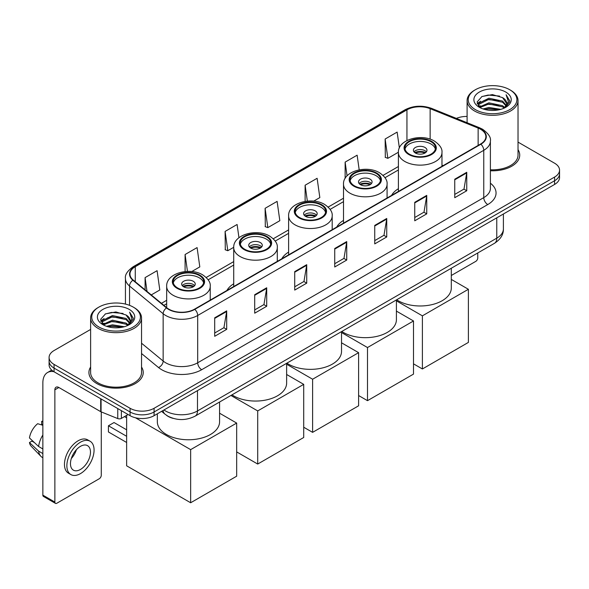 <?xml version="1.0" encoding="UTF-8"?>
<svg xmlns="http://www.w3.org/2000/svg" width="589" height="589" viewBox="0 0 589 589"><rect width="100%" height="100%" fill="white"/><g stroke="black" fill="none" stroke-linecap="round" stroke-linejoin="round"><path stroke-width="0.88" d="M233.723 283.78A29.987 17.317 0 0 0 226.905 290.48M288.617 252.085A29.987 17.317 0 0 0 281.8 258.785M343.512 220.396A29.987 17.317 0 0 0 336.687 227.096M398.4 188.701A29.987 17.317 0 0 0 391.582 195.401M173.195 418.389A16.978 9.799 180 0 1 166.341 415.179M90.618 329.435L54.063 350.536A16.978 9.799 0 0 0 49.093 357.471L49.093 364.863A16.978 9.799 0 0 0 54.063 371.792L130.081 415.679A16.978 9.799 0 0 0 154.082 415.679L554.58 184.453A16.978 9.799 0 0 0 559.55 177.525L559.55 173.829A16.978 9.799 0 0 1 554.58 180.757A16.978 9.799 0 0 0 559.55 173.829L559.55 170.133A16.978 9.799 0 0 0 554.58 163.205L518.025 142.104M49.093 357.471A16.978 9.799 0 0 0 54.063 364.4L130.081 408.287A16.978 9.799 0 0 0 154.082 408.287L154.082 411.983L554.58 180.757L154.082 411.983A16.978 9.799 0 0 1 130.081 411.983A16.978 9.799 0 0 0 154.082 411.983L154.082 415.679M54.063 364.4L54.063 368.096L130.081 411.983L54.063 368.096A16.978 9.799 0 0 1 49.093 361.167A16.978 9.799 0 0 0 54.063 368.096L54.063 371.792M90.618 367.028A27.16 15.682 0 0 0 88.917 372.484A27.16 15.682 0 0 0 96.868 383.572A27.16 15.682 0 0 0 126.473 386.973A27.16 15.682 0 0 0 143.237 372.484A27.16 15.682 0 0 0 141.537 367.028A27.16 15.682 0 0 1 143.237 372.484A27.16 15.682 0 0 1 126.473 386.973A27.16 15.682 0 0 1 96.868 383.572A27.16 15.682 0 0 1 88.917 372.484A27.16 15.682 0 0 1 90.618 367.028M480.558 129.249A18.104 10.455 180 0 1 485.866 136.641A18.104 10.455 180 0 1 480.558 144.033L194.495 309.188A18.104 10.455 180 0 1 166.856 307.797L133.247 280.077A18.104 10.455 180 0 1 129.97 274.084A18.104 10.455 180 0 1 135.271 266.692L406.947 109.841A18.104 10.455 180 0 1 430.139 108.67L478.143 128.078A18.104 10.455 180 0 1 480.558 129.249M480.882 129.065A18.561 10.712 0 0 0 478.401 127.865L430.397 108.457A18.561 10.712 0 0 0 406.631 109.657L134.955 266.508A18.561 10.712 0 0 0 132.878 280.231L166.488 307.944A18.561 10.712 0 0 0 194.812 309.372L480.882 144.217A18.561 10.712 0 0 0 480.882 129.065M214.698 317.81L214.698 336.29L226.699 329.354L226.699 310.874L214.698 317.81M214.698 333.006L223.945 327.668L226.655 311.493A4.528 2.614 -120 0 0 226.699 310.874M223.864 327.72L226.699 329.354M254.706 294.706L254.706 313.186L266.714 306.258L266.714 287.778L254.706 294.706M254.706 309.91L263.953 304.572L266.662 288.389A4.528 2.614 -120 0 0 266.714 287.778M263.872 304.616L266.714 306.258M294.721 271.61L294.721 290.09L306.722 283.162L306.722 264.682L294.721 271.61M294.721 286.806L303.961 281.468L306.67 265.293A4.528 2.614 -120 0 0 306.722 264.682M303.88 281.52L306.722 283.162M454.752 179.211L454.752 197.69L466.76 190.762L466.76 172.282L454.752 179.211M454.752 194.414L463.999 189.076L466.709 172.894A4.528 2.614 -120 0 0 466.76 172.282M463.918 189.121L466.76 190.762M414.744 202.314L414.744 220.794L426.745 213.859L426.745 195.379L414.744 202.314M414.744 217.51L423.992 212.173L426.701 195.997A4.528 2.614 -120 0 0 426.745 195.379M423.911 212.224L426.745 213.859M374.737 225.41L374.737 243.89L386.737 236.962L386.737 218.482L374.737 225.41M374.737 240.614L383.984 235.276L386.693 219.093A4.528 2.614 -120 0 0 386.737 218.482M383.903 235.32L386.737 236.962M334.729 248.506L334.729 266.986L346.73 260.058L346.73 241.578L334.729 248.506M334.729 263.71L343.969 258.372L346.678 242.197A4.528 2.614 -120 0 0 346.73 241.578M343.888 258.416L346.73 260.058M490.394 170.751A27.16 15.682 0 0 0 519.726 155.121A27.16 15.682 0 0 0 518.025 149.665A27.16 15.682 0 0 1 519.726 155.121A27.16 15.682 0 0 1 490.394 170.751M154.082 408.287L554.58 177.061A16.978 9.799 0 0 0 559.55 170.133M467.099 116.453A16.978 9.799 0 0 0 456.372 118.404M191.756 271.544L199.804 266.891L197.094 247.586L185.093 254.514L185.093 271.544M151.255 294.927L159.796 289.994L157.086 270.682L145.085 277.618L145.085 289.84M313.701 201.136L319.834 197.595L317.125 178.29L305.117 185.218L305.117 201.394M359.187 169.846L357.133 155.187L345.132 162.115L345.132 178.415M399.371 147.994L397.141 132.091L385.14 139.019L385.331 157.388M238.957 237.713L237.102 224.483L225.101 231.418L225.292 249.788M265.109 208.315L267.818 227.626L279.827 220.698L277.117 201.386L265.109 208.315L265.308 226.684M267.818 227.626L265.109 226.61M305.117 185.218L307.348 201.107M345.132 162.115L347.061 175.868M385.14 139.019L387.849 158.331L398.407 152.234M387.849 158.331L385.14 157.315M225.101 231.418L227.81 250.723L233.73 247.306M227.81 250.723L225.101 249.714M185.093 254.514L187.464 271.389M145.085 277.618L147.022 291.437M451.307 275.497L475.757 261.376A2.827 1.634 120 0 0 477.76 257.916L477.76 252.961M475.36 109.613A24.333 14.048 0 0 0 509.765 109.613A24.333 14.048 0 0 0 509.765 89.749L510.567 90.213A25.46 14.703 0 0 1 518.025 100.601A25.46 14.703 0 0 1 502.307 114.185A25.46 14.703 0 0 1 474.557 110.997A25.46 14.703 0 0 1 467.099 100.601A25.46 14.703 0 0 1 474.557 90.213L475.36 89.749A24.333 14.048 0 0 0 475.36 109.613M490.394 169.765A25.46 14.703 0 0 0 518.025 155.121L518.025 100.601M483.032 108.95L488.899 107.448L500.805 109.355M484.71 109.458L488.899 108.604L499.067 109.79L488.112 108.913L484.828 109.495M479.365 107.058L488.899 102.825L502.564 105.711L504.766 107.529M479.954 107.544L488.899 103.981L502.564 106.867L504.155 108.082M478.585 106.278L478.901 103.208L488.899 98.208L502.564 101.087L506.304 105.335M478.459 105.718L478.901 104.363L488.899 99.364L502.564 102.243L506.039 105.887M504.007 108.199A14.143 8.165 0 0 0 506.709 103.399A14.143 8.165 0 0 0 502.564 97.627L506.702 103.679M505.767 92.061A18.671 10.779 0 0 0 479.402 92.031A18.671 10.779 0 0 0 479.277 107.257A18.671 10.779 0 0 0 479.358 107.301A18.671 10.779 0 0 0 505.848 107.257A18.671 10.779 0 0 0 505.767 92.061M502.564 97.627L492.404 94.593L481.957 96.515L477.119 101.985L480.329 107.816M505.171 107.632L509.676 101.912L509.772 100.881L506.098 94.748L508.41 101.625L504.162 108.133M510.567 90.213L509.765 89.749A24.333 14.048 0 0 0 475.36 89.749M506.098 94.748L509.765 101.117M481.714 96.633L488.112 95.057L499.568 96.081M477.304 104.069L479.387 102.427M483.981 100.476L488.112 99.674L499.163 100.579M483.981 105.092L488.112 104.297L499.163 105.203M477.178 103.612L480.609 101.175M479.004 106.719L480.609 105.799M430.986 141.699A15.277 8.82 0 0 0 414.339 139.784A15.277 8.82 0 0 0 404.908 147.935A15.277 8.82 0 0 0 409.384 154.171A15.277 8.82 0 0 0 426.031 156.085A15.277 8.82 0 0 0 435.462 147.935A15.277 8.82 0 0 0 430.986 141.699M435.33 149.091A15.277 8.82 0 0 0 430.986 144.01A15.277 8.82 0 0 0 415.282 141.89A15.277 8.82 0 0 0 405.041 149.091M396.669 299.779A31.121 17.964 0 0 0 398.179 300.714A31.121 17.964 0 0 0 432.098 304.609A31.121 17.964 0 0 0 451.307 288.014L451.307 268.231M424.986 147.471A6.788 3.917 0 0 0 417.586 146.624A6.788 3.917 0 0 0 413.397 150.247A6.788 3.917 0 0 0 415.385 153.015A6.788 3.917 0 0 0 422.784 153.869A6.788 3.917 0 0 0 426.973 150.247A6.788 3.917 0 0 0 424.986 147.471M426.37 151.859A6.788 3.917 0 0 0 424.986 150.71A6.788 3.917 0 0 0 414.001 151.859M414.7 152.558A9.056 5.227 180 0 1 425.273 152.389L425.273 152.838M415.444 153.052A7.922 4.572 180 0 1 424.455 152.86L425.273 152.389M424.323 153.354L424.455 152.86M422.387 368.972L422.387 315.844L468.395 289.28L468.395 342.408L422.387 368.972L413.507 363.847M422.387 315.844L396.412 300.846M451.307 279.414L468.395 289.28M376.099 173.387A15.277 8.82 0 0 0 359.445 171.48A15.277 8.82 0 0 0 350.021 179.63A15.277 8.82 0 0 0 354.49 185.866A15.277 8.82 0 0 0 371.144 187.773A15.277 8.82 0 0 0 380.568 179.63A15.277 8.82 0 0 0 376.099 173.387M380.442 180.779A15.277 8.82 0 0 0 376.099 175.699A15.277 8.82 0 0 0 360.387 173.586A15.277 8.82 0 0 0 350.146 180.779M341.775 331.467A31.121 17.964 0 0 0 343.291 332.41A31.121 17.964 0 0 0 377.203 336.304A31.121 17.964 0 0 0 396.412 319.702L396.412 299.926M370.098 179.166A6.788 3.917 0 0 0 362.699 178.312A6.788 3.917 0 0 0 358.502 181.935A6.788 3.917 0 0 0 360.49 184.71A6.788 3.917 0 0 0 367.889 185.557A6.788 3.917 0 0 0 372.086 181.935A6.788 3.917 0 0 0 370.098 179.166M371.482 183.554A6.788 3.917 0 0 0 370.098 182.399A6.788 3.917 0 0 0 359.106 183.554M359.805 184.247A9.056 5.227 180 0 1 370.385 184.085L370.385 184.534M360.549 184.74A7.922 4.572 180 0 1 369.568 184.556L370.385 184.085M369.428 185.049L369.568 184.556M367.492 400.667L367.492 347.539L413.507 320.976L413.507 374.103L367.492 400.667L358.613 395.536M367.492 347.539L341.524 332.542M396.412 311.102L413.507 320.976M321.204 205.082A15.277 8.82 0 0 0 304.557 203.168A15.277 8.82 0 0 0 295.126 211.318A15.277 8.82 0 0 0 299.602 217.555A15.277 8.82 0 0 0 316.249 219.469A15.277 8.82 0 0 0 325.68 211.318A15.277 8.82 0 0 0 321.204 205.082M325.548 212.474A15.277 8.82 0 0 0 321.204 207.394A15.277 8.82 0 0 0 305.492 205.274A15.277 8.82 0 0 0 295.258 212.474M286.887 363.163A31.121 17.964 0 0 0 288.396 364.098A31.121 17.964 0 0 0 322.308 367.992A31.121 17.964 0 0 0 341.524 351.397L341.524 331.614M315.203 210.855A6.788 3.917 0 0 0 307.804 210.008A6.788 3.917 0 0 0 303.615 213.63A6.788 3.917 0 0 0 305.603 216.399A6.788 3.917 0 0 0 313.002 217.253A6.788 3.917 0 0 0 317.191 213.63A6.788 3.917 0 0 0 315.203 210.855M316.587 215.243A6.788 3.917 0 0 0 315.203 214.094A6.788 3.917 0 0 0 304.218 215.243M304.918 215.942A9.056 5.227 180 0 1 315.49 215.773L315.49 216.222M305.662 216.435A7.922 4.572 180 0 1 314.673 216.244L315.49 215.773M314.541 216.737L314.673 216.244M312.604 432.355L312.604 379.228L358.613 352.664L358.613 405.792L312.604 432.355L303.718 427.231M312.604 379.228L286.629 364.23M341.524 342.798L358.613 352.664M266.309 236.778A15.277 8.82 0 0 0 249.662 234.864A15.277 8.82 0 0 0 240.231 243.014A15.277 8.82 0 0 0 244.707 249.25A15.277 8.82 0 0 0 261.354 251.157A15.277 8.82 0 0 0 270.785 243.014A15.277 8.82 0 0 0 266.309 236.778M270.653 244.163A15.277 8.82 0 0 0 266.309 239.082A15.277 8.82 0 0 0 250.597 236.969A15.277 8.82 0 0 0 240.364 244.163M231.992 394.851A31.121 17.964 0 0 0 233.502 395.793A31.121 17.964 0 0 0 267.421 399.688A31.121 17.964 0 0 0 286.629 383.086L286.629 363.31M260.309 242.55A6.788 3.917 0 0 0 252.909 241.696A6.788 3.917 0 0 0 248.72 245.318A6.788 3.917 0 0 0 250.708 248.094A6.788 3.917 0 0 0 258.107 248.941A6.788 3.917 0 0 0 262.296 245.318A6.788 3.917 0 0 0 260.309 242.55M261.693 246.938A6.788 3.917 0 0 0 260.309 245.782A6.788 3.917 0 0 0 249.324 246.938M250.023 247.63A9.056 5.227 180 0 1 260.596 247.468L260.596 247.917M250.767 248.124A7.922 4.572 180 0 1 259.778 247.94L260.596 247.468M259.646 248.433L259.778 247.94M257.71 464.051L257.71 410.923L303.718 384.359L303.718 437.487L257.71 464.051L236.668 451.903M257.71 410.923L230.94 395.462M286.629 374.486L303.718 384.359M199.259 275.49A15.277 8.82 0 0 0 182.605 273.576A15.277 8.82 0 0 0 173.173 281.726A15.277 8.82 0 0 0 177.65 287.962A15.277 8.82 0 0 0 194.296 289.876A15.277 8.82 0 0 0 203.728 281.726A15.277 8.82 0 0 0 199.259 275.49M203.595 282.882A15.277 8.82 0 0 0 199.259 277.802A15.277 8.82 0 0 0 183.547 275.681A15.277 8.82 0 0 0 173.306 282.882M157.337 413.802L157.337 421.798A31.121 17.964 0 0 0 166.451 434.505A31.121 17.964 0 0 0 200.363 438.4A31.121 17.964 0 0 0 219.572 421.798L219.572 402.022M193.251 281.262A6.788 3.917 0 0 0 185.852 280.416A6.788 3.917 0 0 0 181.662 284.038A6.788 3.917 0 0 0 183.65 286.806A6.788 3.917 0 0 0 191.05 287.66A6.788 3.917 0 0 0 195.246 284.038A6.788 3.917 0 0 0 193.251 281.262M194.635 285.65A6.788 3.917 0 0 0 193.251 284.494A6.788 3.917 0 0 0 182.266 285.65M182.965 286.342A9.056 5.227 180 0 1 193.538 286.18L193.538 286.629M183.709 286.843A7.922 4.572 180 0 1 192.721 286.652L193.538 286.18M192.588 287.145L192.721 286.652M126.635 442.479L108.435 431.965L108.435 425.773L126.635 436.287M190.652 502.763L190.652 449.635L236.668 423.071L236.668 476.199L190.652 502.763L126.635 465.803L126.635 415.355M190.652 449.635L135.47 417.77M219.572 413.206L236.668 423.071M108.435 425.773L114.038 422.541L126.635 429.815M121.378 410.651L121.378 418.396L128.078 414.523M53.871 371.681A22.632 13.068 -120 0 0 47.547 372.52A22.632 13.068 -120 0 0 42.857 382.879L42.857 495.143L54.865 502.071L54.865 389.808A5.662 3.269 60 0 1 56.036 387.216A5.662 3.269 60 0 1 58.863 387.496L100.697 411.652L100.697 398.716M54.865 502.071A2.827 1.634 120 0 0 55.447 503.367L43.446 496.439A2.827 1.634 -60 0 1 42.857 495.143M55.447 503.367A2.827 1.634 120 0 0 56.861 503.227L99.269 478.739A2.827 1.634 120 0 0 101.271 475.279L101.271 411.91M121.378 418.396A2.827 1.634 180 0 1 117.756 418.573L101.072 411.836A2.827 1.634 180 0 1 100.697 411.652M80.465 469.455A14.143 8.165 120 0 0 89.712 456.99A14.143 8.165 120 0 0 87.54 445.652A14.143 8.165 120 0 0 80.465 446.352A14.143 8.165 120 0 0 71.225 458.824A14.143 8.165 120 0 0 73.397 470.155A14.143 8.165 120 0 0 80.465 469.455M71.328 458.492A14.143 8.165 120 0 0 76.408 449.694M42.857 421.768L41.657 421.4L41.657 424.242L42.857 424.934M90.088 441.242L87.687 439.858A19.238 11.11 120 0 0 78.065 440.815A19.238 11.11 120 0 0 65.497 457.763A19.238 11.11 120 0 0 68.449 473.181L70.849 474.565A19.238 11.11 120 0 0 80.465 473.615A19.238 11.11 120 0 0 93.033 456.659A19.238 11.11 120 0 0 90.088 441.242A19.238 11.11 120 0 0 80.465 442.199A19.238 11.11 120 0 0 67.897 459.148A19.238 11.11 120 0 0 70.849 474.565M42.857 434.991A18.671 10.779 120 0 0 38.609 446.499L29.45 437.929A14.71 8.496 120 0 1 37.659 423.712L42.857 425.287M42.857 448.951L38.609 446.499M34.405 442.567L31.909 441.124L29.45 442.545L38.609 451.115L42.857 453.574M38.609 451.115A18.671 10.779 120 0 0 40.913 456.335A18.671 10.779 120 0 0 42.327 457.447L42.857 457.749M42.857 421.069A14.71 8.496 120 0 0 41.657 421.4M29.45 442.545A14.71 8.496 120 0 0 31.188 446.212L40.913 456.335M98.871 326.976A24.333 14.048 0 0 0 133.283 326.976A24.333 14.048 0 0 0 133.283 307.112L134.078 307.576A25.46 14.703 0 0 1 141.537 317.964A25.46 14.703 0 0 1 125.818 331.548A25.46 14.703 0 0 1 98.068 328.36A25.46 14.703 0 0 1 90.618 317.964A25.46 14.703 0 0 1 98.068 307.576L98.871 307.112A24.333 14.048 0 0 0 98.871 326.976M90.618 317.964L90.618 372.484A25.46 14.703 0 0 0 98.068 382.879A25.46 14.703 0 0 0 125.818 386.067A25.46 14.703 0 0 0 141.537 372.484L141.537 317.964M106.543 326.313L112.418 324.811L124.316 326.718M108.221 326.821L112.418 325.967L122.578 327.153M102.884 324.421L112.418 320.188L126.075 323.074L128.277 324.892M103.465 324.907L112.418 321.344L126.075 324.23L127.666 325.445M102.096 323.641L102.412 320.571L112.418 315.571L126.075 318.45L129.816 322.698M101.971 323.081L102.412 321.727L112.418 316.727L126.075 319.606L129.551 323.251M127.526 325.562A14.143 8.165 0 0 0 130.221 320.762A14.143 8.165 0 0 0 126.075 314.99L130.213 321.042M129.278 309.424A18.671 10.779 0 0 0 102.913 309.394A18.671 10.779 0 0 0 102.795 324.62A18.671 10.779 0 0 0 102.876 324.664A18.671 10.779 0 0 0 129.359 324.62A18.671 10.779 0 0 0 129.278 309.424M126.075 314.99L115.915 311.956L105.468 313.878L100.631 319.348L103.841 325.18M128.682 324.995L133.195 319.275L133.283 318.244L129.609 312.111L131.921 318.988L127.673 325.496M134.078 307.576L133.283 307.112A24.333 14.048 0 0 0 98.871 307.112M129.609 312.111L133.276 318.48M105.225 313.996L111.623 312.42L123.079 313.444M100.815 321.432L102.898 319.79M107.492 317.839L111.623 317.037L122.674 317.942M107.492 322.455L111.623 321.66L122.674 322.566M108.339 326.858L111.623 326.277L122.564 327.153M100.69 320.976L104.12 318.539M102.515 324.083L104.12 323.162M163.97 409.973A22.632 13.068 0 0 0 165.487 410.945A22.632 13.068 0 0 0 197.492 410.945L496.763 238.162A22.632 13.068 0 0 0 503.396 228.922C503.558 234.54 500.569 239.348 494.421 243.345L195.15 416.121A11.316 6.531 60 0 0 197.492 410.945L197.492 390.617M496.763 217.834L496.763 238.162A11.316 6.531 60 0 1 494.421 243.345M163.05 410.504A11.316 7.569 129.5 0 0 165.023 414.185L161.585 411.35M554.58 184.453L554.58 177.061M130.081 415.679L130.081 408.287M490.394 183.201A28.294 16.33 180 0 1 487.766 204.552L201.696 369.708A5.662 3.269 60 0 1 197.698 362.78L483.76 197.624A22.632 13.068 0 0 0 490.394 188.384L490.394 141.073A22.632 13.068 180 0 1 483.76 150.313A5.662 3.269 -120 0 0 480.882 144.217M201.696 369.708A28.294 16.33 180 0 1 161.688 369.708A28.294 16.33 180 0 1 158.515 367.529L141.537 353.533M166.488 307.944A5.662 3.784 129.5 0 0 163.153 313.731L163.153 361.035A22.632 13.068 0 0 0 165.686 362.78A22.632 13.068 0 0 0 197.698 362.78L197.698 315.476A22.632 13.068 180 0 1 163.153 313.731L129.536 286.011A22.632 13.068 180 0 1 125.442 278.516L125.442 304.079M490.394 141.073C491.145 137.539 488.546 133.6 482.59 129.241L479.615 127.798A5.662 2.651 112 0 0 478.401 127.865M479.615 127.798L431.612 108.391C422.239 105.078 413.338 105.556 404.923 109.841A5.662 3.269 60 0 1 406.631 109.657M134.955 266.508A5.662 3.269 -120 0 0 133.247 266.684C127.371 270.911 124.772 274.857 125.442 278.516M132.878 280.231A5.662 3.784 129.5 0 0 129.536 286.011L129.536 305.345M431.612 108.391A5.662 2.651 112 0 0 430.397 108.457M194.812 309.372A5.662 3.269 60 0 1 197.698 315.476L483.76 150.313L483.76 197.624A5.662 3.269 60 0 0 487.766 204.552M141.537 343.218L163.153 361.035A5.662 3.784 -50.5 0 1 158.515 367.529M135.271 266.692L135.271 281.748M478.143 128.078L478.143 145.424M430.139 108.67L430.139 139.159M443.105 165.656L441.971 165.2M406.947 109.841L406.947 140.535M398.4 166.518L383.049 175.382M343.512 198.213L328.154 207.078M288.617 229.901L273.267 238.766M233.723 261.597L206.209 277.478M166.672 300.309L161.445 303.328M334.729 249.095L346.678 242.197M374.737 225.999L386.693 219.093M414.744 202.896L426.701 195.997M454.752 179.8L466.709 172.894M294.721 272.192L306.67 265.293M254.706 295.295L266.662 288.389M214.698 318.391L226.655 311.493M408.781 154.517A16.124 9.314 0 0 0 431.59 154.517A16.124 9.314 0 0 0 431.59 141.353A16.124 9.314 0 0 0 408.781 141.353A16.124 9.314 0 0 0 408.781 154.517M441.971 166.312L441.971 152.558A21.786 12.575 180 0 1 428.527 164.176A21.786 12.575 180 0 1 404.783 161.445A21.786 12.575 180 0 1 398.4 152.558L398.4 191.462M353.893 186.212A16.124 9.314 0 0 0 376.695 186.212A16.124 9.314 0 0 0 376.695 173.041A16.124 9.314 0 0 0 353.893 173.041A16.124 9.314 0 0 0 353.893 186.212M387.076 198L387.076 184.247A21.786 12.575 180 0 1 373.632 195.865A21.786 12.575 180 0 1 349.888 193.14A21.786 12.575 180 0 1 343.512 184.247L343.512 223.157M298.998 217.901A16.124 9.314 0 0 0 321.808 217.901A16.124 9.314 0 0 0 321.808 204.736A16.124 9.314 0 0 0 298.998 204.736A16.124 9.314 0 0 0 298.998 217.901M332.189 229.695L332.189 215.942A21.786 12.575 180 0 1 318.737 227.56A21.786 12.575 180 0 1 295.001 224.829A21.786 12.575 180 0 1 288.617 215.942L288.617 254.846M244.104 249.596A16.124 9.314 0 0 0 266.913 249.596A16.124 9.314 0 0 0 266.913 236.425A16.124 9.314 0 0 0 244.104 236.425A16.124 9.314 0 0 0 244.104 249.596M277.294 261.383L277.294 247.63A21.786 12.575 180 0 1 263.843 259.248A21.786 12.575 180 0 1 240.106 256.524A21.786 12.575 180 0 1 233.723 247.63L233.723 286.541M177.053 288.308A16.124 9.314 0 0 0 199.855 288.308A16.124 9.314 0 0 0 199.855 275.144A16.124 9.314 0 0 0 177.053 275.144A16.124 9.314 0 0 0 177.053 288.308M210.236 300.103L210.236 286.342A21.786 12.575 180 0 1 196.792 297.968A21.786 12.575 180 0 1 173.048 295.236A21.786 12.575 180 0 1 166.672 286.342L166.672 307.635M54.865 389.808L58.863 387.496M101.072 398.93L101.072 411.836M117.756 418.573L117.756 408.56M195.15 416.121C186.043 420.701 176.936 420.701 167.828 416.121L165.023 414.185M503.396 228.922L503.396 214.006M404.923 109.841L133.247 266.684M398.4 169.963L385.007 177.694M343.512 201.652L330.112 209.389M288.617 233.347L275.218 241.078M233.723 265.043L208.167 279.797M166.672 303.755L163.897 305.352M478.415 106.079L478.415 105.136M467.099 122.74L467.099 100.601M441.971 152.558C442.449 148.722 439.931 144.894 434.417 141.073C421.577 133.121 397.649 139.497 398.4 152.558M387.076 184.247C387.555 180.411 385.037 176.582 379.53 172.761C366.682 164.817 342.754 171.193 343.512 184.247M332.189 215.942C332.66 212.106 330.149 208.278 324.635 204.457C311.787 196.505 287.859 202.881 288.617 215.942M277.294 247.63C277.772 243.794 275.254 239.966 269.74 236.145C256.9 228.201 232.972 234.577 233.723 247.63M210.236 286.342C210.715 282.514 208.197 278.685 202.682 274.864C189.842 266.913 165.914 273.289 166.672 286.342M126.635 417.859L124.47 416.607M47.547 372.52L51.722 370.106M101.934 323.442L101.934 322.5"/></g></svg>
